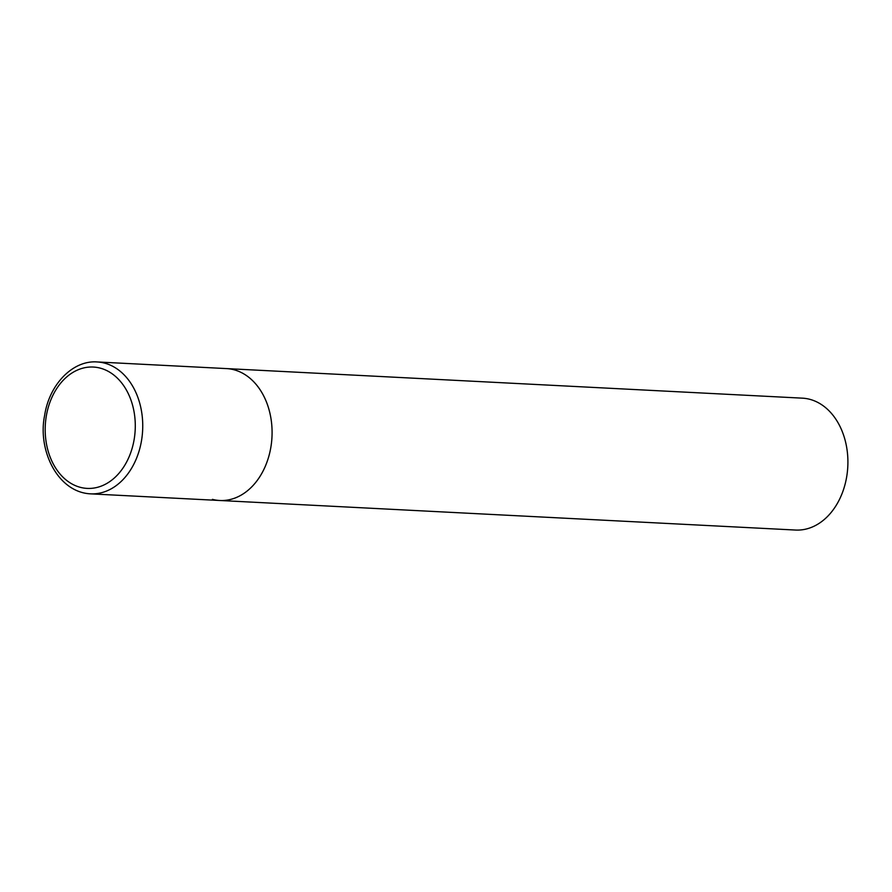 <?xml version="1.0" encoding="UTF-8"?>
<svg xmlns="http://www.w3.org/2000/svg" width="892" height="892" viewBox="0 0 892 892"><rect width="100%" height="100%" fill="white"/><g stroke="black" fill="none" stroke-linecap="round" stroke-linejoin="round"><path stroke-width="1.34" d="M270.9 446.981A66.041 48.926 -87.1 0 0 226.501 368.586A66.041 48.926 92.9 0 1 233.849 369.723A66.041 48.926 92.9 0 1 271.581 442.042A66.041 48.926 92.9 0 1 219.733 500.49A66.041 48.926 -87.1 0 0 270.9 446.981M97.161 361.951C72.977 360.056 49.294 384.207 44.6 415.583C37.52 449.78 57.289 492.061 90.393 493.845A66.041 48.926 -87.1 0 0 141.56 440.347A66.041 48.926 -87.1 0 0 97.161 361.951L802.321 398.155A66.041 48.926 92.9 0 1 809.668 399.281A66.041 48.926 92.9 0 1 847.4 471.6A66.041 48.926 92.9 0 1 795.553 530.049L219.733 500.49A66.041 48.926 92.9 0 1 212.385 499.353M134.201 439.165A60.756 45.013 -87.1 0 0 100.105 368.095A60.756 45.013 -87.1 0 0 46.273 416.274A60.756 45.013 -87.1 0 0 80.358 487.344A60.756 45.013 -87.1 0 0 134.201 439.165M219.733 500.49L90.393 493.845"/></g></svg>
